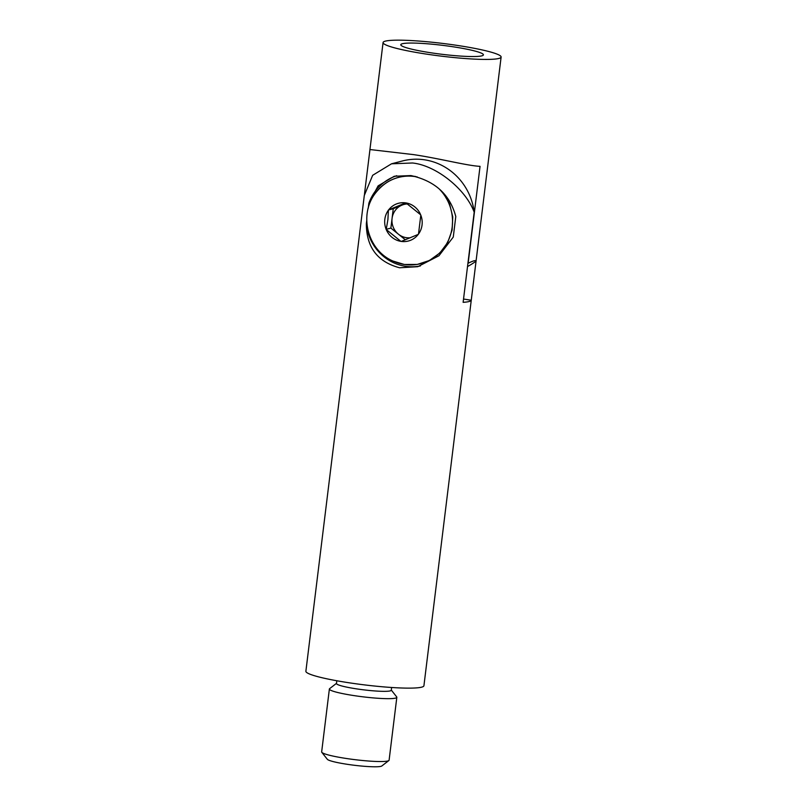 <?xml version="1.0" encoding="UTF-8"?>
<svg xmlns="http://www.w3.org/2000/svg" width="807" height="807" viewBox="0 0 807 807"><rect width="100%" height="100%" fill="white"/><g stroke="black" fill="none" stroke-linecap="round" stroke-linejoin="round"><path stroke-width="1.21" d="M366.741 220.563L366.338 223.801C366.459 247.285 377.545 261.942 399.606 267.773L417.764 266.693L438.937 255.758L453.272 237.066L455.794 216.528C449.943 194.558 434.983 180.909 410.924 175.573L394.25 176.259L378.12 185.872L368.86 203.263L368.264 208.115M391.294 690.076L396.681 696.885A33.975 3.652 -173 0 1 396.832 697.298L389.105 760.174A33.975 3.652 -173 0 1 388.863 760.537L381.812 765.984A27.609 2.966 -173 0 1 347.071 764.279A27.609 2.966 -173 0 1 327.329 759.296L321.801 752.306A33.975 3.652 -173 0 1 321.66 751.892L329.377 689.017A33.975 3.652 -173 0 1 329.619 688.653L336.489 683.347M388.863 760.537A33.975 3.652 -173 0 1 346.102 758.449A33.975 3.652 -173 0 1 321.801 752.306M396.832 697.298A33.975 3.652 -173 0 1 353.819 695.573A33.975 3.652 -173 0 1 329.377 689.017M391.617 687.483L391.274 690.237A27.609 2.966 -173 0 1 356.331 688.835A27.609 2.966 -173 0 1 336.469 683.509L336.812 680.755M364.31 195.445L372.663 175.301L391.526 163.801L412.468 162.994C435.992 165.334 465.841 189.141 474.193 212.221L463.127 302.332A59.466 6.395 7 0 0 471.258 300.224L482.566 208.004M482.425 209.285L423.927 685.738A59.466 6.395 -173 0 1 348.654 682.722A59.466 6.395 -173 0 1 305.883 671.242L364.381 194.8M474.193 212.221A59.466 57.045 -104.6 0 0 402.491 160.956L391.526 163.801M463.531 299.044L471.258 300.224M368.86 203.263A46.725 44.819 75.4 0 1 396.701 175.714M420.376 265.947A46.725 44.819 75.4 0 1 366.338 223.801M453.473 46.836A41.621 4.479 7 0 0 400.968 45.232A41.621 4.479 7 0 0 430.726 52.758A41.621 4.479 7 0 0 483.111 55.32A41.621 4.479 7 0 0 453.473 46.836M369.949 149.537L413.497 154.611C438.877 158.323 467.384 165.798 480.044 166.343L468.141 263.264C473.295 260.711 475.928 260.025 476.039 261.216L501.117 57.045A59.466 6.395 7 0 0 458.346 45.575A59.466 6.395 7 0 0 383.073 42.549A59.466 6.395 7 0 0 425.844 54.019A59.466 6.395 7 0 0 501.117 57.045M364.522 193.771L369.939 149.658M467.525 266.552A84.947 81.497 -104.6 0 0 476.039 261.216M406.486 203.253L393.261 208.731L392.071 218.415A16.987 16.301 75.4 0 1 401.957 205.129A16.987 16.301 75.4 0 1 407.535 203.949M386.069 229.117A19.499 18.712 75.4 0 1 384.828 219.312A19.499 18.712 75.4 0 1 388.389 210.224L388.621 209.911A19.499 18.712 75.4 0 1 405.608 202.88L405.992 202.93A19.499 18.712 75.4 0 1 420.659 214.793L420.81 215.176A19.499 18.712 75.4 0 1 418.49 234.07L418.258 234.383A19.499 18.712 75.4 0 1 401.271 241.424L400.877 241.364A19.499 18.712 75.4 0 1 386.22 229.501L387.915 219.494L388.389 210.224M410.44 237.732A16.987 16.301 75.4 0 1 398.396 234.171A16.987 16.301 75.4 0 1 392.071 218.415L390.881 228.099L405.346 239.8M386.22 229.501L400.877 241.364M390.881 228.099L386.039 229.349M393.261 208.731L388.419 209.991M405.608 202.88L388.621 209.911M420.659 214.793L405.992 202.93M418.49 234.07L420.81 215.176M401.271 241.424L418.258 234.383M439.623 189.383A44.526 42.721 75.4 0 1 448.268 240.647A44.526 42.721 75.4 0 1 404.307 264.464A44.526 42.721 75.4 0 1 393.029 261.075C367.679 250.402 358.439 214.884 375.386 193.216A44.526 42.721 75.4 0 1 415.091 176.582A44.526 42.721 75.4 0 1 417.3 176.975M369.929 149.598L383.073 42.549M393.029 261.075L404.378 264.484L417.239 264.444L429.455 260.479L439.916 252.934L447.693 242.514L452.102 230.126L452.757 216.891L449.6 203.969L442.912 192.52M375.386 193.216C385.675 180.122 399.021 174.534 415.434 176.451"/></g></svg>
